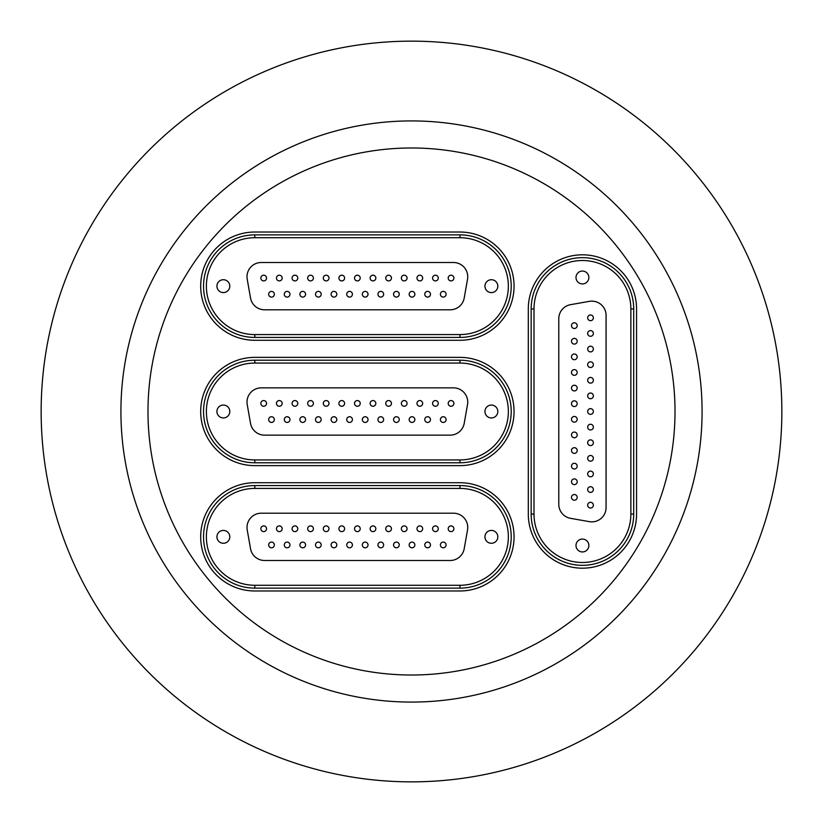 <?xml version="1.0" encoding="UTF-8"?>
<svg xmlns="http://www.w3.org/2000/svg" width="823" height="823" viewBox="0 0 823 823"><rect width="100%" height="100%" fill="white"/><g stroke="black" fill="none" stroke-linecap="round" stroke-linejoin="round"><path stroke-width="1.23" d="M582.427 568.189A54.133 54.133 0 0 0 636.56 514.056L636.56 308.944A54.133 54.133 0 0 0 582.427 254.811A54.133 54.133 0 0 0 528.304 308.944L528.304 514.056A54.133 54.133 0 0 0 582.427 568.189M411.5 147.986A263.514 263.514 0 0 1 675.014 411.5A263.514 263.514 0 0 1 411.5 675.014A263.514 263.514 0 0 1 147.986 411.5A263.514 263.514 0 0 1 411.5 147.986M411.5 702.081A290.581 290.581 0 0 1 120.919 411.5A290.581 290.581 0 0 1 411.5 120.919A290.581 290.581 0 0 1 702.081 411.5A290.581 290.581 0 0 1 411.5 702.081M411.5 41.15A370.35 370.35 0 0 1 781.85 411.5A370.35 370.35 0 0 1 411.5 781.85A370.35 370.35 0 0 1 41.15 411.5A370.35 370.35 0 0 1 411.5 41.15M254.811 232.024A54.133 54.133 0 0 0 200.689 286.147A54.133 54.133 0 0 0 254.811 340.28L459.934 340.28A54.133 54.133 0 0 0 514.056 286.147A54.133 54.133 0 0 0 459.934 232.024L254.811 232.024L459.934 232.024A54.133 54.133 0 0 1 514.056 286.147A54.133 54.133 0 0 1 459.934 340.28L254.811 340.28A54.133 54.133 0 0 1 200.689 286.147A54.133 54.133 0 0 1 254.811 232.024M254.811 357.367A54.133 54.133 0 0 0 200.689 411.5A54.133 54.133 0 0 0 254.811 465.633L459.934 465.633A54.133 54.133 0 0 0 514.056 411.5A54.133 54.133 0 0 0 459.934 357.367L254.811 357.367L459.934 357.367A54.133 54.133 0 0 1 514.056 411.5A54.133 54.133 0 0 1 459.934 465.633L254.811 465.633A54.133 54.133 0 0 1 200.689 411.5A54.133 54.133 0 0 1 254.811 357.367M254.811 482.72A54.133 54.133 0 0 0 200.689 536.853A54.133 54.133 0 0 0 254.811 590.976L459.934 590.976A54.133 54.133 0 0 0 514.056 536.853A54.133 54.133 0 0 0 459.934 482.72L254.811 482.72L459.934 482.72A54.133 54.133 0 0 1 514.056 536.853A54.133 54.133 0 0 1 459.934 590.976L254.811 590.976A54.133 54.133 0 0 1 200.689 536.853A54.133 54.133 0 0 1 254.811 482.72M271.508 547.789A2.85 2.85 0 0 0 274.357 544.939A2.85 2.85 0 0 0 271.508 542.09A2.85 2.85 0 0 0 268.658 544.939A2.85 2.85 0 0 0 271.508 547.789M287.124 547.789A2.85 2.85 0 0 0 289.963 544.939A2.85 2.85 0 0 0 287.124 542.09A2.85 2.85 0 0 0 284.274 544.939A2.85 2.85 0 0 0 287.124 547.789M302.73 547.789A2.85 2.85 0 0 0 305.58 544.939A2.85 2.85 0 0 0 302.73 542.09A2.85 2.85 0 0 0 299.881 544.939A2.85 2.85 0 0 0 302.73 547.789M318.347 547.789A2.85 2.85 0 0 0 321.196 544.939A2.85 2.85 0 0 0 318.347 542.09A2.85 2.85 0 0 0 315.497 544.939A2.85 2.85 0 0 0 318.347 547.789M333.953 547.789A2.85 2.85 0 0 0 336.802 544.939A2.85 2.85 0 0 0 333.953 542.09A2.85 2.85 0 0 0 331.103 544.939A2.85 2.85 0 0 0 333.953 547.789M443.237 547.789A2.85 2.85 0 0 0 446.087 544.939A2.85 2.85 0 0 0 443.237 542.09A2.85 2.85 0 0 0 440.387 544.939A2.85 2.85 0 0 0 443.237 547.789M427.621 547.789A2.85 2.85 0 0 0 430.47 544.939A2.85 2.85 0 0 0 427.621 542.09A2.85 2.85 0 0 0 424.771 544.939A2.85 2.85 0 0 0 427.621 547.789M412.014 547.789A2.85 2.85 0 0 0 414.864 544.939A2.85 2.85 0 0 0 412.014 542.09A2.85 2.85 0 0 0 409.165 544.939A2.85 2.85 0 0 0 412.014 547.789M396.398 547.789A2.85 2.85 0 0 0 399.248 544.939A2.85 2.85 0 0 0 396.398 542.09A2.85 2.85 0 0 0 393.548 544.939A2.85 2.85 0 0 0 396.398 547.789M380.792 547.789A2.85 2.85 0 0 0 383.641 544.939A2.85 2.85 0 0 0 380.792 542.09A2.85 2.85 0 0 0 377.942 544.939A2.85 2.85 0 0 0 380.792 547.789M365.175 547.789A2.85 2.85 0 0 0 368.025 544.939A2.85 2.85 0 0 0 365.175 542.09A2.85 2.85 0 0 0 362.326 544.939A2.85 2.85 0 0 0 365.175 547.789M349.569 547.789A2.85 2.85 0 0 0 352.419 544.939A2.85 2.85 0 0 0 349.569 542.09A2.85 2.85 0 0 0 346.72 544.939A2.85 2.85 0 0 0 349.569 547.789M263.699 531.607A2.85 2.85 0 0 0 266.549 528.757A2.85 2.85 0 0 0 263.699 525.907A2.85 2.85 0 0 0 260.85 528.757A2.85 2.85 0 0 0 263.699 531.607M279.316 531.607A2.85 2.85 0 0 0 282.166 528.757A2.85 2.85 0 0 0 279.316 525.907A2.85 2.85 0 0 0 276.466 528.757A2.85 2.85 0 0 0 279.316 531.607M294.922 531.607A2.85 2.85 0 0 0 297.772 528.757A2.85 2.85 0 0 0 294.922 525.907A2.85 2.85 0 0 0 292.072 528.757A2.85 2.85 0 0 0 294.922 531.607M310.538 531.607A2.85 2.85 0 0 0 313.388 528.757A2.85 2.85 0 0 0 310.538 525.907A2.85 2.85 0 0 0 307.689 528.757A2.85 2.85 0 0 0 310.538 531.607M326.145 531.607A2.85 2.85 0 0 0 328.994 528.757A2.85 2.85 0 0 0 326.145 525.907A2.85 2.85 0 0 0 323.295 528.757A2.85 2.85 0 0 0 326.145 531.607M341.761 531.607A2.85 2.85 0 0 0 344.611 528.757A2.85 2.85 0 0 0 341.761 525.907A2.85 2.85 0 0 0 338.911 528.757A2.85 2.85 0 0 0 341.761 531.607M451.045 531.607A2.85 2.85 0 0 0 453.895 528.757A2.85 2.85 0 0 0 451.045 525.907A2.85 2.85 0 0 0 448.196 528.757A2.85 2.85 0 0 0 451.045 531.607M435.429 531.607A2.85 2.85 0 0 0 438.278 528.757A2.85 2.85 0 0 0 435.429 525.907A2.85 2.85 0 0 0 432.579 528.757A2.85 2.85 0 0 0 435.429 531.607M419.823 531.607A2.85 2.85 0 0 0 422.672 528.757A2.85 2.85 0 0 0 419.823 525.907A2.85 2.85 0 0 0 416.973 528.757A2.85 2.85 0 0 0 419.823 531.607M404.206 531.607A2.85 2.85 0 0 0 407.056 528.757A2.85 2.85 0 0 0 404.206 525.907A2.85 2.85 0 0 0 401.357 528.757A2.85 2.85 0 0 0 404.206 531.607M388.6 531.607A2.85 2.85 0 0 0 391.439 528.757A2.85 2.85 0 0 0 388.6 525.907A2.85 2.85 0 0 0 385.75 528.757A2.85 2.85 0 0 0 388.6 531.607M372.984 531.607A2.85 2.85 0 0 0 375.833 528.757A2.85 2.85 0 0 0 372.984 525.907A2.85 2.85 0 0 0 370.134 528.757A2.85 2.85 0 0 0 372.984 531.607M357.367 531.607A2.85 2.85 0 0 0 360.217 528.757A2.85 2.85 0 0 0 357.367 525.907A2.85 2.85 0 0 0 354.528 528.757A2.85 2.85 0 0 0 357.367 531.607M223.362 543.283A6.44 6.44 0 0 0 229.802 536.853A6.44 6.44 0 0 0 223.362 530.413A6.44 6.44 0 0 0 216.922 536.853A6.44 6.44 0 0 0 223.362 543.283M491.382 543.283A6.44 6.44 0 0 0 497.822 536.853A6.44 6.44 0 0 0 491.382 530.413A6.44 6.44 0 0 0 484.942 536.853A6.44 6.44 0 0 0 491.382 543.283M464.203 548.725L467.526 529.919A14.248 14.248 0 0 0 453.494 513.202L261.251 513.202A14.248 14.248 0 0 0 247.219 529.919L250.531 548.725A14.248 14.248 0 0 0 264.564 560.494L450.181 560.494A14.248 14.248 0 0 0 464.203 548.725M254.811 588.126A51.283 51.283 0 0 1 203.538 536.853A51.283 51.283 0 0 1 254.811 485.57L459.934 485.57A51.283 51.283 0 0 1 511.206 536.853A51.283 51.283 0 0 1 459.934 588.126L254.811 588.126L254.811 585.276L459.934 585.276A48.434 48.434 0 0 0 508.357 536.853A48.434 48.434 0 0 0 459.934 488.42L254.811 488.42A48.434 48.434 0 0 0 206.388 536.853A48.434 48.434 0 0 0 254.811 585.276M359.209 530.938A2.85 2.85 0 0 1 355.197 530.598A2.85 2.85 0 0 1 355.536 526.586A2.85 2.85 0 0 1 359.548 526.926A2.85 2.85 0 0 1 359.209 530.938M346.905 545.947A2.85 2.85 0 0 0 350.577 547.604A2.85 2.85 0 0 1 346.905 545.947A2.85 2.85 0 0 1 348.561 542.275A2.85 2.85 0 0 1 352.234 543.931A2.85 2.85 0 0 1 350.577 547.604M370.803 530.598A2.85 2.85 0 0 0 374.825 530.938A2.85 2.85 0 0 1 370.803 530.598A2.85 2.85 0 0 1 371.142 526.586A2.85 2.85 0 0 1 375.165 526.926A2.85 2.85 0 0 1 374.825 530.938M386.419 530.598A2.85 2.85 0 0 0 390.431 530.938A2.85 2.85 0 0 1 386.419 530.598A2.85 2.85 0 0 1 386.759 526.586A2.85 2.85 0 0 1 390.771 526.926A2.85 2.85 0 0 1 390.431 530.938A2.85 2.85 0 0 0 390.771 526.926A2.85 2.85 0 0 0 386.759 526.586M402.025 530.598A2.85 2.85 0 0 0 406.048 530.938A2.85 2.85 0 0 1 402.025 530.598A2.85 2.85 0 0 1 402.365 526.586A2.85 2.85 0 0 1 406.387 526.926A2.85 2.85 0 0 1 406.048 530.938A2.85 2.85 0 0 0 406.387 526.926A2.85 2.85 0 0 0 402.365 526.586M417.642 530.598A2.85 2.85 0 0 0 421.654 530.938A2.85 2.85 0 0 1 417.642 530.598A2.85 2.85 0 0 1 417.981 526.586A2.85 2.85 0 0 1 421.993 526.926A2.85 2.85 0 0 1 421.654 530.938A2.85 2.85 0 0 0 421.993 526.926A2.85 2.85 0 0 0 417.981 526.586M433.258 530.598A2.85 2.85 0 0 0 437.27 530.938A2.85 2.85 0 0 1 433.258 530.598A2.85 2.85 0 0 1 433.598 526.586A2.85 2.85 0 0 1 437.61 526.926A2.85 2.85 0 0 1 437.27 530.938M448.864 530.598A2.85 2.85 0 0 0 452.876 530.938A2.85 2.85 0 0 1 448.864 530.598A2.85 2.85 0 0 1 449.204 526.586A2.85 2.85 0 0 1 453.216 526.926A2.85 2.85 0 0 1 452.876 530.938A2.85 2.85 0 0 0 453.216 526.926A2.85 2.85 0 0 0 449.204 526.586M339.58 530.598A2.85 2.85 0 0 0 343.603 530.938A2.85 2.85 0 0 1 339.58 530.598A2.85 2.85 0 0 1 339.92 526.586A2.85 2.85 0 0 1 343.942 526.926A2.85 2.85 0 0 1 343.603 530.938M323.974 530.598A2.85 2.85 0 0 0 327.986 530.938A2.85 2.85 0 0 1 323.974 530.598A2.85 2.85 0 0 1 324.313 526.586A2.85 2.85 0 0 1 328.326 526.926A2.85 2.85 0 0 1 327.986 530.938M308.358 530.598A2.85 2.85 0 0 0 312.37 530.938A2.85 2.85 0 0 1 308.358 530.598A2.85 2.85 0 0 1 308.697 526.586A2.85 2.85 0 0 1 312.709 526.926A2.85 2.85 0 0 1 312.37 530.938M296.764 530.938A2.85 2.85 0 0 1 292.751 530.598A2.85 2.85 0 0 1 293.091 526.586A2.85 2.85 0 0 1 297.103 526.926A2.85 2.85 0 0 1 296.764 530.938M277.135 530.598A2.85 2.85 0 0 0 281.147 530.938A2.85 2.85 0 0 1 277.135 530.598A2.85 2.85 0 0 1 277.474 526.586A2.85 2.85 0 0 1 281.487 526.926A2.85 2.85 0 0 1 281.147 530.938M265.541 530.938A2.85 2.85 0 0 1 261.529 530.598A2.85 2.85 0 0 1 261.868 526.586A2.85 2.85 0 0 1 265.88 526.926A2.85 2.85 0 0 1 265.541 530.938M362.511 545.947A2.85 2.85 0 0 0 366.184 547.604A2.85 2.85 0 0 1 362.511 545.947A2.85 2.85 0 0 1 364.167 542.275A2.85 2.85 0 0 1 367.84 543.931A2.85 2.85 0 0 1 366.184 547.604A2.85 2.85 0 0 0 367.84 543.931A2.85 2.85 0 0 0 364.167 542.275M378.127 545.947A2.85 2.85 0 0 0 381.8 547.604A2.85 2.85 0 0 1 378.127 545.947A2.85 2.85 0 0 1 379.784 542.275A2.85 2.85 0 0 1 383.456 543.931A2.85 2.85 0 0 1 381.8 547.604A2.85 2.85 0 0 0 383.456 543.931A2.85 2.85 0 0 0 379.784 542.275M395.39 542.275A2.85 2.85 0 0 0 393.733 545.947A2.85 2.85 0 0 0 397.406 547.604A2.85 2.85 0 0 1 393.733 545.947A2.85 2.85 0 0 1 395.39 542.275A2.85 2.85 0 0 1 399.062 543.931A2.85 2.85 0 0 1 397.406 547.604M409.35 545.947A2.85 2.85 0 0 0 413.023 547.604A2.85 2.85 0 0 1 409.35 545.947A2.85 2.85 0 0 1 411.006 542.275A2.85 2.85 0 0 1 414.679 543.931A2.85 2.85 0 0 1 413.023 547.604M424.956 545.947A2.85 2.85 0 0 0 428.629 547.604A2.85 2.85 0 0 1 424.956 545.947A2.85 2.85 0 0 1 426.612 542.275A2.85 2.85 0 0 1 430.285 543.931A2.85 2.85 0 0 1 428.629 547.604A2.85 2.85 0 0 0 430.285 543.931A2.85 2.85 0 0 0 426.612 542.275M440.572 545.947A2.85 2.85 0 0 0 444.245 547.604A2.85 2.85 0 0 1 440.572 545.947A2.85 2.85 0 0 1 442.229 542.275A2.85 2.85 0 0 1 445.901 543.931A2.85 2.85 0 0 1 444.245 547.604M331.288 545.947A2.85 2.85 0 0 0 334.961 547.604A2.85 2.85 0 0 1 331.288 545.947A2.85 2.85 0 0 1 332.945 542.275A2.85 2.85 0 0 1 336.617 543.931A2.85 2.85 0 0 1 334.961 547.604A2.85 2.85 0 0 0 336.617 543.931A2.85 2.85 0 0 0 332.945 542.275M317.339 542.275A2.85 2.85 0 0 0 315.682 545.947A2.85 2.85 0 0 0 319.355 547.604A2.85 2.85 0 0 1 315.682 545.947A2.85 2.85 0 0 1 317.339 542.275A2.85 2.85 0 0 1 321.011 543.931A2.85 2.85 0 0 1 319.355 547.604A2.85 2.85 0 0 0 321.011 543.931A2.85 2.85 0 0 0 317.339 542.275M300.066 545.947A2.85 2.85 0 0 0 303.738 547.604A2.85 2.85 0 0 1 300.066 545.947A2.85 2.85 0 0 1 301.722 542.275A2.85 2.85 0 0 1 305.395 543.931A2.85 2.85 0 0 1 303.738 547.604M286.116 542.275A2.85 2.85 0 0 0 284.46 545.947A2.85 2.85 0 0 0 288.132 547.604A2.85 2.85 0 0 1 284.46 545.947A2.85 2.85 0 0 1 286.116 542.275A2.85 2.85 0 0 1 289.789 543.931A2.85 2.85 0 0 1 288.132 547.604A2.85 2.85 0 0 0 289.789 543.931A2.85 2.85 0 0 0 286.116 542.275M268.843 545.947A2.85 2.85 0 0 0 272.516 547.604A2.85 2.85 0 0 1 268.843 545.947A2.85 2.85 0 0 1 270.5 542.275A2.85 2.85 0 0 1 274.172 543.931A2.85 2.85 0 0 1 272.516 547.604A2.85 2.85 0 0 0 274.172 543.931A2.85 2.85 0 0 0 270.5 542.275M571.491 325.641A2.85 2.85 0 0 0 574.341 328.48A2.85 2.85 0 0 0 577.19 325.641A2.85 2.85 0 0 0 574.341 322.791A2.85 2.85 0 0 0 571.491 325.641M571.491 341.247A2.85 2.85 0 0 0 574.341 344.096A2.85 2.85 0 0 0 577.19 341.247A2.85 2.85 0 0 0 574.341 338.397A2.85 2.85 0 0 0 571.491 341.247M571.491 356.863A2.85 2.85 0 0 0 574.341 359.713A2.85 2.85 0 0 0 577.19 356.863A2.85 2.85 0 0 0 574.341 354.013A2.85 2.85 0 0 0 571.491 356.863M571.491 372.469A2.85 2.85 0 0 0 574.341 375.319A2.85 2.85 0 0 0 577.19 372.469A2.85 2.85 0 0 0 574.341 369.62A2.85 2.85 0 0 0 571.491 372.469M571.491 388.086A2.85 2.85 0 0 0 574.341 390.935A2.85 2.85 0 0 0 577.19 388.086A2.85 2.85 0 0 0 574.341 385.236A2.85 2.85 0 0 0 571.491 388.086M571.491 497.359A2.85 2.85 0 0 0 574.341 500.209A2.85 2.85 0 0 0 577.19 497.359A2.85 2.85 0 0 0 574.341 494.52A2.85 2.85 0 0 0 571.491 497.359M571.491 481.753A2.85 2.85 0 0 0 574.341 484.603A2.85 2.85 0 0 0 577.19 481.753A2.85 2.85 0 0 0 574.341 478.904A2.85 2.85 0 0 0 571.491 481.753M571.491 466.137A2.85 2.85 0 0 0 574.341 468.987A2.85 2.85 0 0 0 577.19 466.137A2.85 2.85 0 0 0 574.341 463.287A2.85 2.85 0 0 0 571.491 466.137M571.491 450.531A2.85 2.85 0 0 0 574.341 453.38A2.85 2.85 0 0 0 577.19 450.531A2.85 2.85 0 0 0 574.341 447.681A2.85 2.85 0 0 0 571.491 450.531M571.491 434.914A2.85 2.85 0 0 0 574.341 437.764A2.85 2.85 0 0 0 577.19 434.914A2.85 2.85 0 0 0 574.341 432.065A2.85 2.85 0 0 0 571.491 434.914M571.491 419.308A2.85 2.85 0 0 0 574.341 422.158A2.85 2.85 0 0 0 577.19 419.308A2.85 2.85 0 0 0 574.341 416.459A2.85 2.85 0 0 0 571.491 419.308M571.491 403.692A2.85 2.85 0 0 0 574.341 406.541A2.85 2.85 0 0 0 577.19 403.692A2.85 2.85 0 0 0 574.341 400.842A2.85 2.85 0 0 0 571.491 403.692M587.673 317.832A2.85 2.85 0 0 0 590.523 320.682A2.85 2.85 0 0 0 593.373 317.832A2.85 2.85 0 0 0 590.523 314.983A2.85 2.85 0 0 0 587.673 317.832M587.673 333.438A2.85 2.85 0 0 0 590.523 336.288A2.85 2.85 0 0 0 593.373 333.438A2.85 2.85 0 0 0 590.523 330.589A2.85 2.85 0 0 0 587.673 333.438M587.673 349.055A2.85 2.85 0 0 0 590.523 351.905A2.85 2.85 0 0 0 593.373 349.055A2.85 2.85 0 0 0 590.523 346.205A2.85 2.85 0 0 0 587.673 349.055M587.673 364.661A2.85 2.85 0 0 0 590.523 367.511A2.85 2.85 0 0 0 593.373 364.661A2.85 2.85 0 0 0 590.523 361.811A2.85 2.85 0 0 0 587.673 364.661M587.673 380.277A2.85 2.85 0 0 0 590.523 383.127A2.85 2.85 0 0 0 593.373 380.277A2.85 2.85 0 0 0 590.523 377.428A2.85 2.85 0 0 0 587.673 380.277M587.673 395.884A2.85 2.85 0 0 0 590.523 398.733A2.85 2.85 0 0 0 593.373 395.884A2.85 2.85 0 0 0 590.523 393.044A2.85 2.85 0 0 0 587.673 395.884M587.673 505.168A2.85 2.85 0 0 0 590.523 508.017A2.85 2.85 0 0 0 593.373 505.168A2.85 2.85 0 0 0 590.523 502.318A2.85 2.85 0 0 0 587.673 505.168M587.673 489.562A2.85 2.85 0 0 0 590.523 492.411A2.85 2.85 0 0 0 593.373 489.562A2.85 2.85 0 0 0 590.523 486.712A2.85 2.85 0 0 0 587.673 489.562M587.673 473.945A2.85 2.85 0 0 0 590.523 476.795A2.85 2.85 0 0 0 593.373 473.945A2.85 2.85 0 0 0 590.523 471.095A2.85 2.85 0 0 0 587.673 473.945M587.673 458.339A2.85 2.85 0 0 0 590.523 461.189A2.85 2.85 0 0 0 593.373 458.339A2.85 2.85 0 0 0 590.523 455.489A2.85 2.85 0 0 0 587.673 458.339M587.673 442.723A2.85 2.85 0 0 0 590.523 445.572A2.85 2.85 0 0 0 593.373 442.723A2.85 2.85 0 0 0 590.523 439.873A2.85 2.85 0 0 0 587.673 442.723M587.673 427.116A2.85 2.85 0 0 0 590.523 429.956A2.85 2.85 0 0 0 593.373 427.116A2.85 2.85 0 0 0 590.523 424.267A2.85 2.85 0 0 0 587.673 427.116M587.673 411.5A2.85 2.85 0 0 0 590.523 414.35A2.85 2.85 0 0 0 593.373 411.5A2.85 2.85 0 0 0 590.523 408.65A2.85 2.85 0 0 0 587.673 411.5M575.997 277.495A6.44 6.44 0 0 0 582.427 283.925A6.44 6.44 0 0 0 588.867 277.495A6.44 6.44 0 0 0 582.427 271.055A6.44 6.44 0 0 0 575.997 277.495M575.997 545.505A6.44 6.44 0 0 0 582.427 551.945A6.44 6.44 0 0 0 588.867 545.505A6.44 6.44 0 0 0 582.427 539.075A6.44 6.44 0 0 0 575.997 545.505M570.555 518.336L589.361 521.648A14.248 14.248 0 0 0 606.078 507.626L606.078 315.374A14.248 14.248 0 0 0 589.361 301.352L570.555 304.664A14.248 14.248 0 0 0 558.786 318.696L558.786 504.304A14.248 14.248 0 0 0 570.555 518.336M528.304 308.944A54.133 54.133 0 0 1 582.427 254.811A54.133 54.133 0 0 1 636.56 308.944L636.56 514.056A54.133 54.133 0 0 1 582.427 568.189A54.133 54.133 0 0 1 528.304 514.056L528.304 308.944M531.154 308.944A51.283 51.283 0 0 1 582.427 257.661A51.283 51.283 0 0 1 633.71 308.944L633.71 514.056A51.283 51.283 0 0 1 582.427 565.339A51.283 51.283 0 0 1 531.154 514.056L531.154 308.944L534.004 308.944L534.004 514.056A48.434 48.434 0 0 0 582.427 562.49A48.434 48.434 0 0 0 630.86 514.056L630.86 308.944A48.434 48.434 0 0 0 582.427 260.51A48.434 48.434 0 0 0 534.004 308.944M588.682 409.319A2.85 2.85 0 0 0 588.342 413.341A2.85 2.85 0 0 1 588.682 409.319A2.85 2.85 0 0 1 592.694 409.659A2.85 2.85 0 0 1 592.354 413.681A2.85 2.85 0 0 1 588.342 413.341M577.005 402.684A2.85 2.85 0 0 0 573.333 401.027A2.85 2.85 0 0 0 571.676 404.7A2.85 2.85 0 0 1 573.333 401.027A2.85 2.85 0 0 1 577.005 402.684A2.85 2.85 0 0 1 575.349 406.356A2.85 2.85 0 0 1 571.676 404.7A2.85 2.85 0 0 0 575.349 406.356A2.85 2.85 0 0 0 577.005 402.684M588.342 428.948A2.85 2.85 0 0 1 588.682 424.935A2.85 2.85 0 0 1 592.694 425.275A2.85 2.85 0 0 1 592.354 429.287A2.85 2.85 0 0 1 588.342 428.948M588.682 440.542A2.85 2.85 0 0 0 588.342 444.564A2.85 2.85 0 0 1 588.682 440.542A2.85 2.85 0 0 1 592.694 440.881A2.85 2.85 0 0 1 592.354 444.904A2.85 2.85 0 0 1 588.342 444.564M592.694 456.498A2.85 2.85 0 0 0 588.682 456.158A2.85 2.85 0 0 0 588.342 460.17A2.85 2.85 0 0 1 588.682 456.158A2.85 2.85 0 0 1 592.694 456.498A2.85 2.85 0 0 1 592.354 460.51A2.85 2.85 0 0 1 588.342 460.17M588.342 475.787A2.85 2.85 0 0 1 588.682 471.774A2.85 2.85 0 0 1 592.694 472.114A2.85 2.85 0 0 1 592.354 476.126A2.85 2.85 0 0 1 588.342 475.787A2.85 2.85 0 0 0 592.354 476.126A2.85 2.85 0 0 0 592.694 472.114M588.342 491.393A2.85 2.85 0 0 1 588.682 487.381A2.85 2.85 0 0 1 592.694 487.72A2.85 2.85 0 0 1 592.354 491.732A2.85 2.85 0 0 1 588.342 491.393M588.342 507.009A2.85 2.85 0 0 1 588.682 502.997A2.85 2.85 0 0 1 592.694 503.337A2.85 2.85 0 0 1 592.354 507.349A2.85 2.85 0 0 1 588.342 507.009M592.694 394.052A2.85 2.85 0 0 0 588.682 393.713A2.85 2.85 0 0 0 588.342 397.725A2.85 2.85 0 0 1 588.682 393.713A2.85 2.85 0 0 1 592.694 394.052A2.85 2.85 0 0 1 592.354 398.065A2.85 2.85 0 0 1 588.342 397.725A2.85 2.85 0 0 0 592.354 398.065A2.85 2.85 0 0 0 592.694 394.052M588.342 382.119A2.85 2.85 0 0 1 588.682 378.096A2.85 2.85 0 0 1 592.694 378.436A2.85 2.85 0 0 1 592.354 382.458A2.85 2.85 0 0 1 588.342 382.119M588.342 366.502A2.85 2.85 0 0 1 588.682 362.49A2.85 2.85 0 0 1 592.694 362.83A2.85 2.85 0 0 1 592.354 366.842A2.85 2.85 0 0 1 588.342 366.502M592.694 347.213A2.85 2.85 0 0 0 588.682 346.874A2.85 2.85 0 0 0 588.342 350.886A2.85 2.85 0 0 1 588.682 346.874A2.85 2.85 0 0 1 592.694 347.213A2.85 2.85 0 0 1 592.354 351.226A2.85 2.85 0 0 1 588.342 350.886A2.85 2.85 0 0 0 592.354 351.226A2.85 2.85 0 0 0 592.694 347.213M588.342 335.28A2.85 2.85 0 0 1 588.682 331.268A2.85 2.85 0 0 1 592.694 331.607A2.85 2.85 0 0 1 592.354 335.619A2.85 2.85 0 0 1 588.342 335.28M588.682 315.651A2.85 2.85 0 0 0 588.342 319.663A2.85 2.85 0 0 1 588.682 315.651A2.85 2.85 0 0 1 592.694 315.991A2.85 2.85 0 0 1 592.354 320.003A2.85 2.85 0 0 1 588.342 319.663M577.005 418.3A2.85 2.85 0 0 0 573.333 416.644A2.85 2.85 0 0 0 571.676 420.316A2.85 2.85 0 0 1 573.333 416.644A2.85 2.85 0 0 1 577.005 418.3A2.85 2.85 0 0 1 575.349 421.973A2.85 2.85 0 0 1 571.676 420.316A2.85 2.85 0 0 0 575.349 421.973A2.85 2.85 0 0 0 577.005 418.3M577.005 433.906A2.85 2.85 0 0 0 573.333 432.25A2.85 2.85 0 0 0 571.676 435.923A2.85 2.85 0 0 1 573.333 432.25A2.85 2.85 0 0 1 577.005 433.906A2.85 2.85 0 0 1 575.349 437.579A2.85 2.85 0 0 1 571.676 435.923A2.85 2.85 0 0 0 575.349 437.579A2.85 2.85 0 0 0 577.005 433.906M577.005 449.523A2.85 2.85 0 0 0 573.333 447.866A2.85 2.85 0 0 0 571.676 451.539A2.85 2.85 0 0 1 573.333 447.866A2.85 2.85 0 0 1 577.005 449.523A2.85 2.85 0 0 1 575.349 453.195A2.85 2.85 0 0 1 571.676 451.539A2.85 2.85 0 0 0 575.349 453.195A2.85 2.85 0 0 0 577.005 449.523M573.333 463.472A2.85 2.85 0 0 0 571.676 467.145A2.85 2.85 0 0 1 573.333 463.472A2.85 2.85 0 0 1 577.005 465.129A2.85 2.85 0 0 1 575.349 468.801A2.85 2.85 0 0 1 571.676 467.145A2.85 2.85 0 0 0 575.349 468.801A2.85 2.85 0 0 0 577.005 465.129M573.333 479.089A2.85 2.85 0 0 0 571.676 482.762A2.85 2.85 0 0 1 573.333 479.089A2.85 2.85 0 0 1 577.005 480.745A2.85 2.85 0 0 1 575.349 484.418A2.85 2.85 0 0 1 571.676 482.762A2.85 2.85 0 0 0 575.349 484.418A2.85 2.85 0 0 0 577.005 480.745M573.333 494.695A2.85 2.85 0 0 0 571.676 498.368A2.85 2.85 0 0 1 573.333 494.695A2.85 2.85 0 0 1 577.005 496.351A2.85 2.85 0 0 1 575.349 500.024A2.85 2.85 0 0 1 571.676 498.368A2.85 2.85 0 0 0 575.349 500.024A2.85 2.85 0 0 0 577.005 496.351M577.005 387.077A2.85 2.85 0 0 0 573.333 385.421A2.85 2.85 0 0 0 571.676 389.094A2.85 2.85 0 0 1 573.333 385.421A2.85 2.85 0 0 1 577.005 387.077A2.85 2.85 0 0 1 575.349 390.75A2.85 2.85 0 0 1 571.676 389.094A2.85 2.85 0 0 0 575.349 390.75A2.85 2.85 0 0 0 577.005 387.077M577.005 371.461A2.85 2.85 0 0 0 573.333 369.805A2.85 2.85 0 0 0 571.676 373.477A2.85 2.85 0 0 1 573.333 369.805A2.85 2.85 0 0 1 577.005 371.461A2.85 2.85 0 0 1 575.349 375.134A2.85 2.85 0 0 1 571.676 373.477A2.85 2.85 0 0 0 575.349 375.134A2.85 2.85 0 0 0 577.005 371.461M573.333 354.199A2.85 2.85 0 0 0 571.676 357.871A2.85 2.85 0 0 1 573.333 354.199A2.85 2.85 0 0 1 577.005 355.855A2.85 2.85 0 0 1 575.349 359.528A2.85 2.85 0 0 1 571.676 357.871M573.333 338.582A2.85 2.85 0 0 0 571.676 342.255A2.85 2.85 0 0 1 573.333 338.582A2.85 2.85 0 0 1 577.005 340.238A2.85 2.85 0 0 1 575.349 343.911A2.85 2.85 0 0 1 571.676 342.255A2.85 2.85 0 0 0 575.349 343.911A2.85 2.85 0 0 0 577.005 340.238M573.333 322.976A2.85 2.85 0 0 0 571.676 326.649A2.85 2.85 0 0 1 573.333 322.976A2.85 2.85 0 0 1 577.005 324.632A2.85 2.85 0 0 1 575.349 328.305A2.85 2.85 0 0 1 571.676 326.649A2.85 2.85 0 0 0 575.349 328.305A2.85 2.85 0 0 0 577.005 324.632M271.508 422.436A2.85 2.85 0 0 0 274.357 419.586A2.85 2.85 0 0 0 271.508 416.747A2.85 2.85 0 0 0 268.658 419.586A2.85 2.85 0 0 0 271.508 422.436M287.124 422.436A2.85 2.85 0 0 0 289.963 419.586A2.85 2.85 0 0 0 287.124 416.747A2.85 2.85 0 0 0 284.274 419.586A2.85 2.85 0 0 0 287.124 422.436M302.73 422.436A2.85 2.85 0 0 0 305.58 419.586A2.85 2.85 0 0 0 302.73 416.747A2.85 2.85 0 0 0 299.881 419.586A2.85 2.85 0 0 0 302.73 422.436M318.347 422.436A2.85 2.85 0 0 0 321.196 419.586A2.85 2.85 0 0 0 318.347 416.747A2.85 2.85 0 0 0 315.497 419.586A2.85 2.85 0 0 0 318.347 422.436M333.953 422.436A2.85 2.85 0 0 0 336.802 419.586A2.85 2.85 0 0 0 333.953 416.747A2.85 2.85 0 0 0 331.103 419.586A2.85 2.85 0 0 0 333.953 422.436M443.237 422.436A2.85 2.85 0 0 0 446.087 419.586A2.85 2.85 0 0 0 443.237 416.747A2.85 2.85 0 0 0 440.387 419.586A2.85 2.85 0 0 0 443.237 422.436M427.621 422.436A2.85 2.85 0 0 0 430.47 419.586A2.85 2.85 0 0 0 427.621 416.747A2.85 2.85 0 0 0 424.771 419.586A2.85 2.85 0 0 0 427.621 422.436M412.014 422.436A2.85 2.85 0 0 0 414.864 419.586A2.85 2.85 0 0 0 412.014 416.747A2.85 2.85 0 0 0 409.165 419.586A2.85 2.85 0 0 0 412.014 422.436M396.398 422.436A2.85 2.85 0 0 0 399.248 419.586A2.85 2.85 0 0 0 396.398 416.747A2.85 2.85 0 0 0 393.548 419.586A2.85 2.85 0 0 0 396.398 422.436M380.792 422.436A2.85 2.85 0 0 0 383.641 419.586A2.85 2.85 0 0 0 380.792 416.747A2.85 2.85 0 0 0 377.942 419.586A2.85 2.85 0 0 0 380.792 422.436M365.175 422.436A2.85 2.85 0 0 0 368.025 419.586A2.85 2.85 0 0 0 365.175 416.747A2.85 2.85 0 0 0 362.326 419.586A2.85 2.85 0 0 0 365.175 422.436M349.569 422.436A2.85 2.85 0 0 0 352.419 419.586A2.85 2.85 0 0 0 349.569 416.747A2.85 2.85 0 0 0 346.72 419.586A2.85 2.85 0 0 0 349.569 422.436M263.699 406.253A2.85 2.85 0 0 0 266.549 403.414A2.85 2.85 0 0 0 263.699 400.564A2.85 2.85 0 0 0 260.85 403.414A2.85 2.85 0 0 0 263.699 406.253M279.316 406.253A2.85 2.85 0 0 0 282.166 403.414A2.85 2.85 0 0 0 279.316 400.564A2.85 2.85 0 0 0 276.466 403.414A2.85 2.85 0 0 0 279.316 406.253M294.922 406.253A2.85 2.85 0 0 0 297.772 403.414A2.85 2.85 0 0 0 294.922 400.564A2.85 2.85 0 0 0 292.072 403.414A2.85 2.85 0 0 0 294.922 406.253M310.538 406.253A2.85 2.85 0 0 0 313.388 403.414A2.85 2.85 0 0 0 310.538 400.564A2.85 2.85 0 0 0 307.689 403.414A2.85 2.85 0 0 0 310.538 406.253M326.145 406.253A2.85 2.85 0 0 0 328.994 403.414A2.85 2.85 0 0 0 326.145 400.564A2.85 2.85 0 0 0 323.295 403.414A2.85 2.85 0 0 0 326.145 406.253M341.761 406.253A2.85 2.85 0 0 0 344.611 403.414A2.85 2.85 0 0 0 341.761 400.564A2.85 2.85 0 0 0 338.911 403.414A2.85 2.85 0 0 0 341.761 406.253M451.045 406.253A2.85 2.85 0 0 0 453.895 403.414A2.85 2.85 0 0 0 451.045 400.564A2.85 2.85 0 0 0 448.196 403.414A2.85 2.85 0 0 0 451.045 406.253M435.429 406.253A2.85 2.85 0 0 0 438.278 403.414A2.85 2.85 0 0 0 435.429 400.564A2.85 2.85 0 0 0 432.579 403.414A2.85 2.85 0 0 0 435.429 406.253M419.823 406.253A2.85 2.85 0 0 0 422.672 403.414A2.85 2.85 0 0 0 419.823 400.564A2.85 2.85 0 0 0 416.973 403.414A2.85 2.85 0 0 0 419.823 406.253M404.206 406.253A2.85 2.85 0 0 0 407.056 403.414A2.85 2.85 0 0 0 404.206 400.564A2.85 2.85 0 0 0 401.357 403.414A2.85 2.85 0 0 0 404.206 406.253M388.6 406.253A2.85 2.85 0 0 0 391.439 403.414A2.85 2.85 0 0 0 388.6 400.564A2.85 2.85 0 0 0 385.75 403.414A2.85 2.85 0 0 0 388.6 406.253M372.984 406.253A2.85 2.85 0 0 0 375.833 403.414A2.85 2.85 0 0 0 372.984 400.564A2.85 2.85 0 0 0 370.134 403.414A2.85 2.85 0 0 0 372.984 406.253M357.367 406.253A2.85 2.85 0 0 0 360.217 403.414A2.85 2.85 0 0 0 357.367 400.564A2.85 2.85 0 0 0 354.528 403.414A2.85 2.85 0 0 0 357.367 406.253M223.362 417.94A6.44 6.44 0 0 0 229.802 411.5A6.44 6.44 0 0 0 223.362 405.06A6.44 6.44 0 0 0 216.922 411.5A6.44 6.44 0 0 0 223.362 417.94M491.382 417.94A6.44 6.44 0 0 0 497.822 411.5A6.44 6.44 0 0 0 491.382 405.06A6.44 6.44 0 0 0 484.942 411.5A6.44 6.44 0 0 0 491.382 417.94M464.203 423.372L467.526 404.577A14.248 14.248 0 0 0 453.494 387.859L261.251 387.859A14.248 14.248 0 0 0 247.219 404.577L250.531 423.372A14.248 14.248 0 0 0 264.564 435.141L450.181 435.141A14.248 14.248 0 0 0 464.203 423.372M254.811 462.783A51.283 51.283 0 0 1 203.538 411.5A51.283 51.283 0 0 1 254.811 360.217L459.934 360.217A51.283 51.283 0 0 1 511.206 411.5A51.283 51.283 0 0 1 459.934 462.783L254.811 462.783L254.811 459.934L459.934 459.934A48.434 48.434 0 0 0 508.357 411.5A48.434 48.434 0 0 0 459.934 363.066L254.811 363.066A48.434 48.434 0 0 0 206.388 411.5A48.434 48.434 0 0 0 254.811 459.934M355.536 401.233A2.85 2.85 0 0 0 355.197 405.245A2.85 2.85 0 0 0 359.209 405.585A2.85 2.85 0 0 1 355.197 405.245A2.85 2.85 0 0 1 355.536 401.233A2.85 2.85 0 0 1 359.548 401.573A2.85 2.85 0 0 1 359.209 405.585M346.905 420.594A2.85 2.85 0 0 0 350.577 422.25A2.85 2.85 0 0 1 346.905 420.594A2.85 2.85 0 0 1 348.561 416.922A2.85 2.85 0 0 1 352.234 418.578A2.85 2.85 0 0 1 350.577 422.25A2.85 2.85 0 0 0 352.234 418.578A2.85 2.85 0 0 0 348.561 416.922M371.142 401.233A2.85 2.85 0 0 0 370.803 405.245A2.85 2.85 0 0 0 374.825 405.585A2.85 2.85 0 0 1 370.803 405.245A2.85 2.85 0 0 1 371.142 401.233A2.85 2.85 0 0 1 375.165 401.573A2.85 2.85 0 0 1 374.825 405.585A2.85 2.85 0 0 0 375.165 401.573A2.85 2.85 0 0 0 371.142 401.233M386.419 405.245A2.85 2.85 0 0 0 390.431 405.585A2.85 2.85 0 0 1 386.419 405.245A2.85 2.85 0 0 1 386.759 401.233A2.85 2.85 0 0 1 390.771 401.573A2.85 2.85 0 0 1 390.431 405.585M402.365 401.233A2.85 2.85 0 0 0 402.025 405.245A2.85 2.85 0 0 0 406.048 405.585A2.85 2.85 0 0 1 402.025 405.245A2.85 2.85 0 0 1 402.365 401.233A2.85 2.85 0 0 1 406.387 401.573A2.85 2.85 0 0 1 406.048 405.585M417.981 401.233A2.85 2.85 0 0 0 417.642 405.245A2.85 2.85 0 0 0 421.654 405.585A2.85 2.85 0 0 1 417.642 405.245A2.85 2.85 0 0 1 417.981 401.233A2.85 2.85 0 0 1 421.993 401.573A2.85 2.85 0 0 1 421.654 405.585M433.598 401.233A2.85 2.85 0 0 0 433.258 405.245A2.85 2.85 0 0 0 437.27 405.585A2.85 2.85 0 0 1 433.258 405.245A2.85 2.85 0 0 1 433.598 401.233A2.85 2.85 0 0 1 437.61 401.573A2.85 2.85 0 0 1 437.27 405.585M449.204 401.233A2.85 2.85 0 0 0 448.864 405.245A2.85 2.85 0 0 0 452.876 405.585A2.85 2.85 0 0 1 448.864 405.245A2.85 2.85 0 0 1 449.204 401.233A2.85 2.85 0 0 1 453.216 401.573A2.85 2.85 0 0 1 452.876 405.585M339.92 401.233A2.85 2.85 0 0 0 339.58 405.245A2.85 2.85 0 0 0 343.603 405.585A2.85 2.85 0 0 1 339.58 405.245A2.85 2.85 0 0 1 339.92 401.233A2.85 2.85 0 0 1 343.942 401.573A2.85 2.85 0 0 1 343.603 405.585M324.313 401.233A2.85 2.85 0 0 0 323.974 405.245A2.85 2.85 0 0 0 327.986 405.585A2.85 2.85 0 0 1 323.974 405.245A2.85 2.85 0 0 1 324.313 401.233A2.85 2.85 0 0 1 328.326 401.573A2.85 2.85 0 0 1 327.986 405.585M308.358 405.245A2.85 2.85 0 0 0 312.37 405.585A2.85 2.85 0 0 1 308.358 405.245A2.85 2.85 0 0 1 308.697 401.233A2.85 2.85 0 0 1 312.709 401.573A2.85 2.85 0 0 1 312.37 405.585M292.751 405.245A2.85 2.85 0 0 0 296.764 405.585A2.85 2.85 0 0 1 292.751 405.245A2.85 2.85 0 0 1 293.091 401.233A2.85 2.85 0 0 1 297.103 401.573A2.85 2.85 0 0 1 296.764 405.585M277.474 401.233A2.85 2.85 0 0 0 277.135 405.245A2.85 2.85 0 0 0 281.147 405.585A2.85 2.85 0 0 1 277.135 405.245A2.85 2.85 0 0 1 277.474 401.233A2.85 2.85 0 0 1 281.487 401.573A2.85 2.85 0 0 1 281.147 405.585M261.868 401.233A2.85 2.85 0 0 0 261.529 405.245A2.85 2.85 0 0 0 265.541 405.585A2.85 2.85 0 0 1 261.529 405.245A2.85 2.85 0 0 1 261.868 401.233A2.85 2.85 0 0 1 265.88 401.573A2.85 2.85 0 0 1 265.541 405.585M364.167 416.922A2.85 2.85 0 0 0 362.511 420.594A2.85 2.85 0 0 0 366.184 422.25A2.85 2.85 0 0 1 362.511 420.594A2.85 2.85 0 0 1 364.167 416.922A2.85 2.85 0 0 1 367.84 418.578A2.85 2.85 0 0 1 366.184 422.25M378.127 420.594A2.85 2.85 0 0 0 381.8 422.25A2.85 2.85 0 0 1 378.127 420.594A2.85 2.85 0 0 1 379.784 416.922A2.85 2.85 0 0 1 383.456 418.578A2.85 2.85 0 0 1 381.8 422.25M395.39 416.922A2.85 2.85 0 0 0 393.733 420.594A2.85 2.85 0 0 0 397.406 422.25A2.85 2.85 0 0 1 393.733 420.594A2.85 2.85 0 0 1 395.39 416.922A2.85 2.85 0 0 1 399.062 418.578A2.85 2.85 0 0 1 397.406 422.25M411.006 416.922A2.85 2.85 0 0 0 409.35 420.594A2.85 2.85 0 0 0 413.023 422.25A2.85 2.85 0 0 1 409.35 420.594A2.85 2.85 0 0 1 411.006 416.922A2.85 2.85 0 0 1 414.679 418.578A2.85 2.85 0 0 1 413.023 422.25M426.612 416.922A2.85 2.85 0 0 0 424.956 420.594A2.85 2.85 0 0 0 428.629 422.25A2.85 2.85 0 0 1 424.956 420.594A2.85 2.85 0 0 1 426.612 416.922A2.85 2.85 0 0 1 430.285 418.578A2.85 2.85 0 0 1 428.629 422.25M442.229 416.922A2.85 2.85 0 0 0 440.572 420.594A2.85 2.85 0 0 0 444.245 422.25A2.85 2.85 0 0 1 440.572 420.594A2.85 2.85 0 0 1 442.229 416.922A2.85 2.85 0 0 1 445.901 418.578A2.85 2.85 0 0 1 444.245 422.25M331.288 420.594A2.85 2.85 0 0 0 334.961 422.25A2.85 2.85 0 0 1 331.288 420.594A2.85 2.85 0 0 1 332.945 416.922A2.85 2.85 0 0 1 336.617 418.578A2.85 2.85 0 0 1 334.961 422.25A2.85 2.85 0 0 0 336.617 418.578A2.85 2.85 0 0 0 332.945 416.922M315.682 420.594A2.85 2.85 0 0 0 319.355 422.25A2.85 2.85 0 0 1 315.682 420.594A2.85 2.85 0 0 1 317.339 416.922A2.85 2.85 0 0 1 321.011 418.578A2.85 2.85 0 0 1 319.355 422.25A2.85 2.85 0 0 0 321.011 418.578A2.85 2.85 0 0 0 317.339 416.922M300.066 420.594A2.85 2.85 0 0 0 303.738 422.25A2.85 2.85 0 0 1 300.066 420.594A2.85 2.85 0 0 1 301.722 416.922A2.85 2.85 0 0 1 305.395 418.578A2.85 2.85 0 0 1 303.738 422.25M284.46 420.594A2.85 2.85 0 0 0 288.132 422.25A2.85 2.85 0 0 1 284.46 420.594A2.85 2.85 0 0 1 286.116 416.922A2.85 2.85 0 0 1 289.789 418.578A2.85 2.85 0 0 1 288.132 422.25M270.5 416.922A2.85 2.85 0 0 0 268.843 420.594A2.85 2.85 0 0 1 270.5 416.922A2.85 2.85 0 0 1 274.172 418.578A2.85 2.85 0 0 1 272.516 422.25A2.85 2.85 0 0 1 268.843 420.594M271.508 297.093A2.85 2.85 0 0 0 274.357 294.243A2.85 2.85 0 0 0 271.508 291.393A2.85 2.85 0 0 0 268.658 294.243A2.85 2.85 0 0 0 271.508 297.093M287.124 297.093A2.85 2.85 0 0 0 289.963 294.243A2.85 2.85 0 0 0 287.124 291.393A2.85 2.85 0 0 0 284.274 294.243A2.85 2.85 0 0 0 287.124 297.093M302.73 297.093A2.85 2.85 0 0 0 305.58 294.243A2.85 2.85 0 0 0 302.73 291.393A2.85 2.85 0 0 0 299.881 294.243A2.85 2.85 0 0 0 302.73 297.093M318.347 297.093A2.85 2.85 0 0 0 321.196 294.243A2.85 2.85 0 0 0 318.347 291.393A2.85 2.85 0 0 0 315.497 294.243A2.85 2.85 0 0 0 318.347 297.093M333.953 297.093A2.85 2.85 0 0 0 336.802 294.243A2.85 2.85 0 0 0 333.953 291.393A2.85 2.85 0 0 0 331.103 294.243A2.85 2.85 0 0 0 333.953 297.093M443.237 297.093A2.85 2.85 0 0 0 446.087 294.243A2.85 2.85 0 0 0 443.237 291.393A2.85 2.85 0 0 0 440.387 294.243A2.85 2.85 0 0 0 443.237 297.093M427.621 297.093A2.85 2.85 0 0 0 430.47 294.243A2.85 2.85 0 0 0 427.621 291.393A2.85 2.85 0 0 0 424.771 294.243A2.85 2.85 0 0 0 427.621 297.093M412.014 297.093A2.85 2.85 0 0 0 414.864 294.243A2.85 2.85 0 0 0 412.014 291.393A2.85 2.85 0 0 0 409.165 294.243A2.85 2.85 0 0 0 412.014 297.093M396.398 297.093A2.85 2.85 0 0 0 399.248 294.243A2.85 2.85 0 0 0 396.398 291.393A2.85 2.85 0 0 0 393.548 294.243A2.85 2.85 0 0 0 396.398 297.093M380.792 297.093A2.85 2.85 0 0 0 383.641 294.243A2.85 2.85 0 0 0 380.792 291.393A2.85 2.85 0 0 0 377.942 294.243A2.85 2.85 0 0 0 380.792 297.093M365.175 297.093A2.85 2.85 0 0 0 368.025 294.243A2.85 2.85 0 0 0 365.175 291.393A2.85 2.85 0 0 0 362.326 294.243A2.85 2.85 0 0 0 365.175 297.093M349.569 297.093A2.85 2.85 0 0 0 352.419 294.243A2.85 2.85 0 0 0 349.569 291.393A2.85 2.85 0 0 0 346.72 294.243A2.85 2.85 0 0 0 349.569 297.093M263.699 280.91A2.85 2.85 0 0 0 266.549 278.061A2.85 2.85 0 0 0 263.699 275.211A2.85 2.85 0 0 0 260.85 278.061A2.85 2.85 0 0 0 263.699 280.91M279.316 280.91A2.85 2.85 0 0 0 282.166 278.061A2.85 2.85 0 0 0 279.316 275.211A2.85 2.85 0 0 0 276.466 278.061A2.85 2.85 0 0 0 279.316 280.91M294.922 280.91A2.85 2.85 0 0 0 297.772 278.061A2.85 2.85 0 0 0 294.922 275.211A2.85 2.85 0 0 0 292.072 278.061A2.85 2.85 0 0 0 294.922 280.91M310.538 280.91A2.85 2.85 0 0 0 313.388 278.061A2.85 2.85 0 0 0 310.538 275.211A2.85 2.85 0 0 0 307.689 278.061A2.85 2.85 0 0 0 310.538 280.91M326.145 280.91A2.85 2.85 0 0 0 328.994 278.061A2.85 2.85 0 0 0 326.145 275.211A2.85 2.85 0 0 0 323.295 278.061A2.85 2.85 0 0 0 326.145 280.91M341.761 280.91A2.85 2.85 0 0 0 344.611 278.061A2.85 2.85 0 0 0 341.761 275.211A2.85 2.85 0 0 0 338.911 278.061A2.85 2.85 0 0 0 341.761 280.91M451.045 280.91A2.85 2.85 0 0 0 453.895 278.061A2.85 2.85 0 0 0 451.045 275.211A2.85 2.85 0 0 0 448.196 278.061A2.85 2.85 0 0 0 451.045 280.91M435.429 280.91A2.85 2.85 0 0 0 438.278 278.061A2.85 2.85 0 0 0 435.429 275.211A2.85 2.85 0 0 0 432.579 278.061A2.85 2.85 0 0 0 435.429 280.91M419.823 280.91A2.85 2.85 0 0 0 422.672 278.061A2.85 2.85 0 0 0 419.823 275.211A2.85 2.85 0 0 0 416.973 278.061A2.85 2.85 0 0 0 419.823 280.91M404.206 280.91A2.85 2.85 0 0 0 407.056 278.061A2.85 2.85 0 0 0 404.206 275.211A2.85 2.85 0 0 0 401.357 278.061A2.85 2.85 0 0 0 404.206 280.91M388.6 280.91A2.85 2.85 0 0 0 391.439 278.061A2.85 2.85 0 0 0 388.6 275.211A2.85 2.85 0 0 0 385.75 278.061A2.85 2.85 0 0 0 388.6 280.91M372.984 280.91A2.85 2.85 0 0 0 375.833 278.061A2.85 2.85 0 0 0 372.984 275.211A2.85 2.85 0 0 0 370.134 278.061A2.85 2.85 0 0 0 372.984 280.91M357.367 280.91A2.85 2.85 0 0 0 360.217 278.061A2.85 2.85 0 0 0 357.367 275.211A2.85 2.85 0 0 0 354.528 278.061A2.85 2.85 0 0 0 357.367 280.91M223.362 292.587A6.44 6.44 0 0 0 229.802 286.147A6.44 6.44 0 0 0 223.362 279.717A6.44 6.44 0 0 0 216.922 286.147A6.44 6.44 0 0 0 223.362 292.587M491.382 292.587A6.44 6.44 0 0 0 497.822 286.147A6.44 6.44 0 0 0 491.382 279.717A6.44 6.44 0 0 0 484.942 286.147A6.44 6.44 0 0 0 491.382 292.587M464.203 298.029L467.526 279.223A14.248 14.248 0 0 0 453.494 262.506L261.251 262.506A14.248 14.248 0 0 0 247.219 279.223L250.531 298.029A14.248 14.248 0 0 0 264.564 309.798L450.181 309.798A14.248 14.248 0 0 0 464.203 298.029M254.811 337.43A51.283 51.283 0 0 1 203.538 286.147A51.283 51.283 0 0 1 254.811 234.874L459.934 234.874A51.283 51.283 0 0 1 511.206 286.147A51.283 51.283 0 0 1 459.934 337.43L254.811 337.43L254.811 334.58L459.934 334.58A48.434 48.434 0 0 0 508.357 286.147A48.434 48.434 0 0 0 459.934 237.724L254.811 237.724A48.434 48.434 0 0 0 206.388 286.147A48.434 48.434 0 0 0 254.811 334.58M355.197 279.902A2.85 2.85 0 0 0 359.209 280.242A2.85 2.85 0 0 1 355.197 279.902A2.85 2.85 0 0 1 355.536 275.88A2.85 2.85 0 0 1 359.548 276.219A2.85 2.85 0 0 1 359.209 280.242M348.561 291.579A2.85 2.85 0 0 0 346.905 295.251A2.85 2.85 0 0 0 350.577 296.908A2.85 2.85 0 0 1 346.905 295.251A2.85 2.85 0 0 1 348.561 291.579A2.85 2.85 0 0 1 352.234 293.235A2.85 2.85 0 0 1 350.577 296.908A2.85 2.85 0 0 0 352.234 293.235A2.85 2.85 0 0 0 348.561 291.579M370.803 279.902A2.85 2.85 0 0 0 374.825 280.242A2.85 2.85 0 0 1 370.803 279.902A2.85 2.85 0 0 1 371.142 275.88A2.85 2.85 0 0 1 375.165 276.219A2.85 2.85 0 0 1 374.825 280.242M386.419 279.902A2.85 2.85 0 0 0 390.431 280.242A2.85 2.85 0 0 1 386.419 279.902A2.85 2.85 0 0 1 386.759 275.88A2.85 2.85 0 0 1 390.771 276.219A2.85 2.85 0 0 1 390.431 280.242M402.025 279.902A2.85 2.85 0 0 0 406.048 280.242A2.85 2.85 0 0 1 402.025 279.902A2.85 2.85 0 0 1 402.365 275.88A2.85 2.85 0 0 1 406.387 276.219A2.85 2.85 0 0 1 406.048 280.242A2.85 2.85 0 0 0 406.387 276.219A2.85 2.85 0 0 0 402.365 275.88M417.642 279.902A2.85 2.85 0 0 0 421.654 280.242A2.85 2.85 0 0 1 417.642 279.902A2.85 2.85 0 0 1 417.981 275.88A2.85 2.85 0 0 1 421.993 276.219A2.85 2.85 0 0 1 421.654 280.242A2.85 2.85 0 0 0 421.993 276.219A2.85 2.85 0 0 0 417.981 275.88M433.258 279.902A2.85 2.85 0 0 0 437.27 280.242A2.85 2.85 0 0 1 433.258 279.902A2.85 2.85 0 0 1 433.598 275.88A2.85 2.85 0 0 1 437.61 276.219A2.85 2.85 0 0 1 437.27 280.242M452.876 280.242A2.85 2.85 0 0 1 448.864 279.902A2.85 2.85 0 0 1 449.204 275.88A2.85 2.85 0 0 1 453.216 276.219A2.85 2.85 0 0 1 452.876 280.242A2.85 2.85 0 0 0 453.216 276.219A2.85 2.85 0 0 0 449.204 275.88M339.58 279.902A2.85 2.85 0 0 0 343.603 280.242A2.85 2.85 0 0 1 339.58 279.902A2.85 2.85 0 0 1 339.92 275.88A2.85 2.85 0 0 1 343.942 276.219A2.85 2.85 0 0 1 343.603 280.242A2.85 2.85 0 0 0 343.942 276.219A2.85 2.85 0 0 0 339.92 275.88M327.986 280.242A2.85 2.85 0 0 1 323.974 279.902A2.85 2.85 0 0 1 324.313 275.88A2.85 2.85 0 0 1 328.326 276.219A2.85 2.85 0 0 1 327.986 280.242M312.37 280.242A2.85 2.85 0 0 1 308.358 279.902A2.85 2.85 0 0 1 308.697 275.88A2.85 2.85 0 0 1 312.709 276.219A2.85 2.85 0 0 1 312.37 280.242M296.764 280.242A2.85 2.85 0 0 1 292.751 279.902A2.85 2.85 0 0 1 293.091 275.88A2.85 2.85 0 0 1 297.103 276.219A2.85 2.85 0 0 1 296.764 280.242M281.147 280.242A2.85 2.85 0 0 1 277.135 279.902A2.85 2.85 0 0 1 277.474 275.88A2.85 2.85 0 0 1 281.487 276.219A2.85 2.85 0 0 1 281.147 280.242M265.541 280.242A2.85 2.85 0 0 1 261.529 279.902A2.85 2.85 0 0 1 261.868 275.88A2.85 2.85 0 0 1 265.88 276.219A2.85 2.85 0 0 1 265.541 280.242M362.511 295.251A2.85 2.85 0 0 0 366.184 296.908A2.85 2.85 0 0 1 362.511 295.251A2.85 2.85 0 0 1 364.167 291.579A2.85 2.85 0 0 1 367.84 293.235A2.85 2.85 0 0 1 366.184 296.908A2.85 2.85 0 0 0 367.84 293.235A2.85 2.85 0 0 0 364.167 291.579M378.127 295.251A2.85 2.85 0 0 0 381.8 296.908A2.85 2.85 0 0 1 378.127 295.251A2.85 2.85 0 0 1 379.784 291.579A2.85 2.85 0 0 1 383.456 293.235A2.85 2.85 0 0 1 381.8 296.908A2.85 2.85 0 0 0 383.456 293.235A2.85 2.85 0 0 0 379.784 291.579M395.39 291.579A2.85 2.85 0 0 0 393.733 295.251A2.85 2.85 0 0 0 397.406 296.908A2.85 2.85 0 0 1 393.733 295.251A2.85 2.85 0 0 1 395.39 291.579A2.85 2.85 0 0 1 399.062 293.235A2.85 2.85 0 0 1 397.406 296.908A2.85 2.85 0 0 0 399.062 293.235A2.85 2.85 0 0 0 395.39 291.579M409.35 295.251A2.85 2.85 0 0 0 413.023 296.908A2.85 2.85 0 0 1 409.35 295.251A2.85 2.85 0 0 1 411.006 291.579A2.85 2.85 0 0 1 414.679 293.235A2.85 2.85 0 0 1 413.023 296.908A2.85 2.85 0 0 0 414.679 293.235A2.85 2.85 0 0 0 411.006 291.579M424.956 295.251A2.85 2.85 0 0 0 428.629 296.908A2.85 2.85 0 0 1 424.956 295.251A2.85 2.85 0 0 1 426.612 291.579A2.85 2.85 0 0 1 430.285 293.235A2.85 2.85 0 0 1 428.629 296.908A2.85 2.85 0 0 0 430.285 293.235A2.85 2.85 0 0 0 426.612 291.579M440.572 295.251A2.85 2.85 0 0 0 444.245 296.908A2.85 2.85 0 0 1 440.572 295.251A2.85 2.85 0 0 1 442.229 291.579A2.85 2.85 0 0 1 445.901 293.235A2.85 2.85 0 0 1 444.245 296.908A2.85 2.85 0 0 0 445.901 293.235A2.85 2.85 0 0 0 442.229 291.579M331.288 295.251A2.85 2.85 0 0 0 334.961 296.908A2.85 2.85 0 0 1 331.288 295.251A2.85 2.85 0 0 1 332.945 291.579A2.85 2.85 0 0 1 336.617 293.235A2.85 2.85 0 0 1 334.961 296.908A2.85 2.85 0 0 0 336.617 293.235A2.85 2.85 0 0 0 332.945 291.579M317.339 291.579A2.85 2.85 0 0 0 315.682 295.251A2.85 2.85 0 0 0 319.355 296.908A2.85 2.85 0 0 1 315.682 295.251A2.85 2.85 0 0 1 317.339 291.579A2.85 2.85 0 0 1 321.011 293.235A2.85 2.85 0 0 1 319.355 296.908A2.85 2.85 0 0 0 321.011 293.235A2.85 2.85 0 0 0 317.339 291.579M300.066 295.251A2.85 2.85 0 0 0 303.738 296.908A2.85 2.85 0 0 1 300.066 295.251A2.85 2.85 0 0 1 301.722 291.579A2.85 2.85 0 0 1 305.395 293.235A2.85 2.85 0 0 1 303.738 296.908A2.85 2.85 0 0 0 305.395 293.235A2.85 2.85 0 0 0 301.722 291.579M286.116 291.579A2.85 2.85 0 0 0 284.46 295.251A2.85 2.85 0 0 0 288.132 296.908A2.85 2.85 0 0 1 284.46 295.251A2.85 2.85 0 0 1 286.116 291.579A2.85 2.85 0 0 1 289.789 293.235A2.85 2.85 0 0 1 288.132 296.908M268.843 295.251A2.85 2.85 0 0 0 272.516 296.908A2.85 2.85 0 0 1 268.843 295.251A2.85 2.85 0 0 1 270.5 291.579A2.85 2.85 0 0 1 274.172 293.235A2.85 2.85 0 0 1 272.516 296.908A2.85 2.85 0 0 0 274.172 293.235A2.85 2.85 0 0 0 270.5 291.579M254.811 485.57L254.811 488.42M459.934 485.57L459.934 488.42M459.934 585.276L459.934 588.126M633.71 308.944L630.86 308.944M633.71 514.056L630.86 514.056M534.004 514.056L531.154 514.056M254.811 360.217L254.811 363.066M459.934 360.217L459.934 363.066M459.934 459.934L459.934 462.783M254.811 234.874L254.811 237.724M459.934 234.874L459.934 237.724M459.934 334.58L459.934 337.43"/></g></svg>
